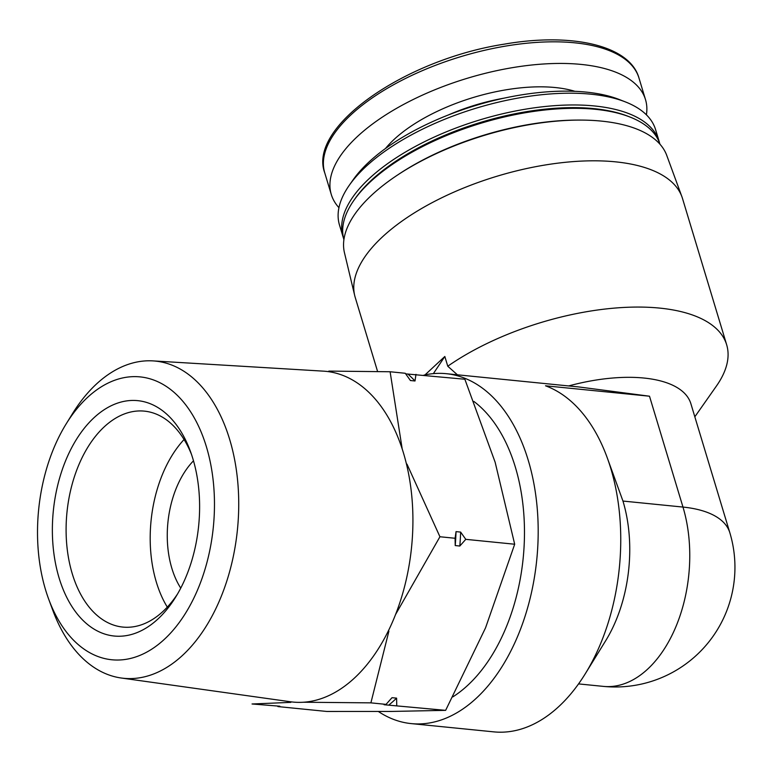 <?xml version="1.0" encoding="UTF-8"?>
<svg xmlns="http://www.w3.org/2000/svg" width="773" height="773" viewBox="0 0 773 773"><rect width="100%" height="100%" fill="white"/><g stroke="black" fill="none" stroke-linecap="round" stroke-linejoin="round"><path stroke-width="1.16" d="M405.69 373.861L464.863 379.243L495.155 462.273L514.683 544.231L485.55 627.831L445.644 710.348L391.602 711.44L326.786 711.46L277.894 706.57L279.845 706.213L252.046 703.981L290.841 702.377M378.441 711.537A175.838 108.587 -84.3 0 0 411.226 723.605A175.838 108.587 -84.3 0 0 474.419 699.942A175.838 108.587 -84.3 0 0 537.196 508.025A175.838 108.587 -84.3 0 0 446.253 373.688A175.838 108.587 -84.3 0 0 423.913 375.137M411.226 723.605L493.792 731.867A175.838 108.587 -84.3 0 0 556.985 708.203A175.838 108.587 -84.3 0 0 585.287 673.756A175.838 108.587 -84.3 0 0 606.979 457.046A175.838 108.587 -84.3 0 0 545.525 385.804L649.504 396.211L682.974 507.069A119.67 52.458 -16.8 0 1 729.838 532.732A119.67 119.67 0 0 1 603.355 686.385A119.67 73.899 -84.3 0 0 674.558 629.831A119.67 73.899 -84.3 0 0 682.974 507.069L622.961 501.059L606.979 457.046M446.253 373.688L579.035 386.973L649.504 396.211M694.83 416.792L716.436 386.027A170.949 74.942 163.2 0 0 726.659 344.758A170.949 74.942 163.2 0 0 617.009 307.896A170.949 74.942 163.2 0 0 447.77 366.218L444.833 356.479L425.024 374.895M726.659 344.758L682.501 198.506A170.949 74.942 163.2 0 0 681.892 196.69A170.949 74.942 163.2 0 0 497.184 176.176A170.949 74.942 163.2 0 0 354.691 295.479A170.949 74.942 163.2 0 0 355.194 297.334L377.591 371.523M585.287 673.756L605.617 640.827A119.67 73.899 -84.3 0 0 622.961 501.059M452.852 696.869A161.18 99.533 -84.3 0 0 466.022 686.868A161.18 99.533 -84.3 0 0 524.384 539.361A161.18 99.533 -84.3 0 0 473.878 401.438M729.838 532.732L690.878 403.709A119.67 52.458 163.2 0 0 568.638 385.94M457.394 374.799L447.77 366.218M646.412 114.839A164.108 71.947 163.2 0 0 645.503 99.62A164.108 71.947 163.2 0 0 467.597 78.189A164.108 71.947 163.2 0 0 331.288 194.487A164.108 71.947 163.2 0 0 338.941 207.666M659.582 143.063A165.093 72.372 163.2 0 0 659.127 141.362L655.572 129.603A165.093 72.372 163.2 0 0 625.299 101.872L619.241 99.504A159.228 69.802 163.2 0 0 475.83 105.447A159.228 69.802 163.2 0 0 353.097 179.858L349.357 185.182A165.093 72.372 163.2 0 0 339.482 225.03L343.038 236.799A165.093 72.372 163.2 0 0 343.589 238.471M625.299 101.872A165.093 72.372 163.2 0 0 476.612 108.036A165.093 72.372 163.2 0 0 349.357 185.182M659.127 141.362A165.093 72.372 163.2 0 0 480.168 119.805A165.093 72.372 163.2 0 0 343.038 236.799M659.987 144.242A165.093 72.372 163.2 0 0 629.869 116.994L627.85 116.211A163.132 71.512 163.2 0 0 480.922 122.298A163.132 71.512 163.2 0 0 355.165 198.535L353.928 200.313A165.093 72.372 163.2 0 0 343.908 239.678M629.869 116.994A165.093 72.372 163.2 0 0 481.183 123.168A165.093 72.372 163.2 0 0 353.928 200.313M578.88 120.086A165.093 72.372 163.2 0 0 398.095 174.669M681.892 196.69L666.761 155.431A168.388 73.822 163.2 0 0 484.816 135.227A168.388 73.822 163.2 0 0 344.458 252.742L354.691 295.479M444.833 356.479L433.363 373.63M303.586 702.232L370.895 702.86L386.046 704.377L384.094 704.734L445.644 710.348M455.229 545.564L455.084 538.269L456.041 531.621A187.849 116.008 95.7 0 1 455.229 545.564L459.819 546.028L465.781 539.341L514.683 544.231M455.084 538.269L439.934 536.752L406.965 464.1M395.534 614.564L439.934 536.752M370.895 702.86L388.906 631.155M386.046 704.377L392.008 697.69L396.597 698.145L396.752 705.449M402.192 448.929L390.114 371.755L405.265 373.272L410.424 380.529L415.014 380.983L415.971 374.345M456.041 531.621L460.631 532.085L465.781 539.341M390.114 371.755L328.805 371.098M407.912 374.084A187.849 116.008 95.7 0 1 415.014 380.983M460.631 532.085A187.849 116.008 95.7 0 1 459.819 546.028M396.597 698.145A187.849 116.008 95.7 0 1 388.684 705.189M48.651 599.065L52.767 610.216A159.402 98.442 -84.3 0 0 121.226 678.008L290.426 701.758A166.176 102.625 -84.3 0 0 352.643 679.689A166.176 102.625 -84.3 0 0 411.806 496.343A166.176 102.625 -84.3 0 0 323.52 371.156L152.967 360.894A159.402 98.442 -84.3 0 0 72.43 413.768L66.178 423.884A142.135 87.774 -84.3 0 0 48.651 599.065A142.135 87.774 -84.3 0 0 162.91 640.643A142.135 87.774 -84.3 0 0 199.695 428.657A142.135 87.774 -84.3 0 0 66.178 423.884M121.226 678.008A159.402 98.442 -84.3 0 0 180.911 656.847A159.402 98.442 -84.3 0 0 237.659 480.98A159.402 98.442 -84.3 0 0 152.967 360.894M156.716 620.11A118.279 73.039 -84.3 0 0 175.761 596.94A118.279 73.039 -84.3 0 0 190.351 451.171A118.279 73.039 -84.3 0 0 91.89 419.749A118.279 73.039 -84.3 0 0 59.888 580.475A118.279 73.039 -84.3 0 0 156.716 620.11M193.492 460.805A81.078 50.071 -84.3 0 0 180.747 588.118M184.071 439.518A108.51 67.009 -84.3 0 0 167.297 607.105M191.501 454.427A108.51 67.009 -84.3 0 0 144.445 411.139A108.51 67.009 -84.3 0 0 66.961 512.431A108.51 67.009 -84.3 0 0 122.83 627.077A108.51 67.009 -84.3 0 0 161.828 612.467A108.51 67.009 -84.3 0 0 177.539 593.973M324.757 172.881C307.461 126.946 404.83 59.502 504.383 44.138C572.522 32.263 630.034 45.665 638.971 78.015A164.108 71.947 163.2 0 0 461.075 56.574A164.108 71.947 163.2 0 0 324.757 172.881L331.288 194.487M574.909 91.32A118.201 51.82 163.2 0 0 385.485 148.513M504.344 98.094A112.336 49.25 163.2 0 0 448.011 115.109M603.355 686.385L578.552 683.902M638.971 78.015L645.503 99.62"/></g></svg>
